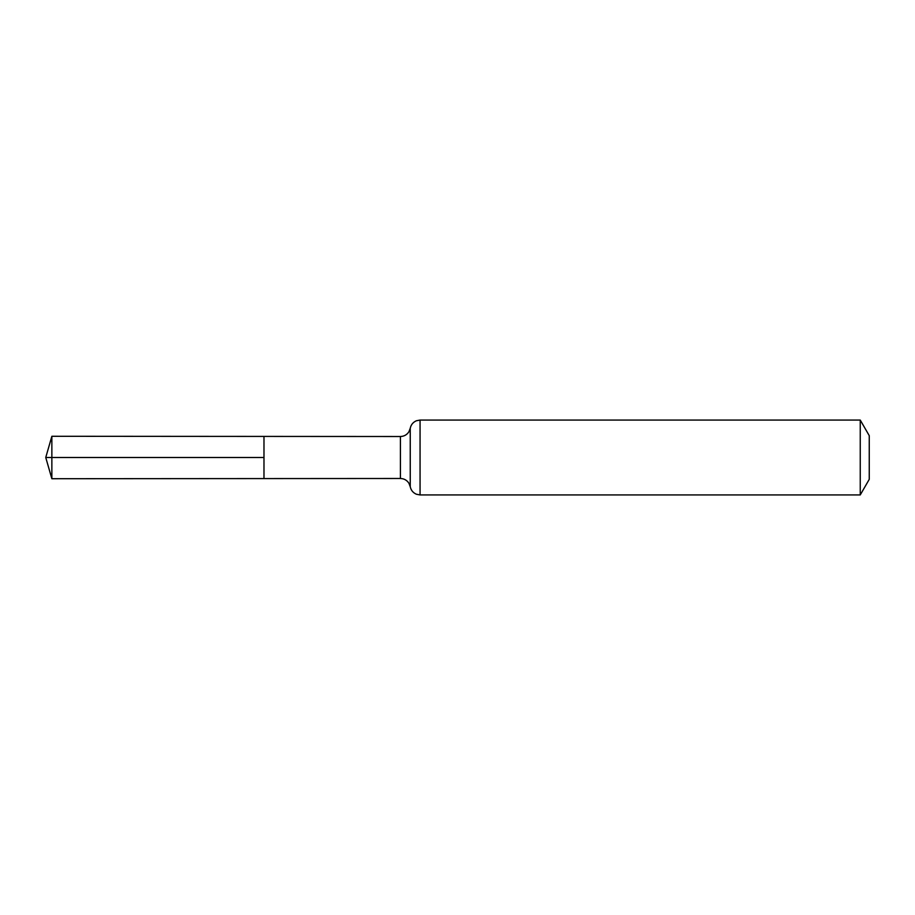 <?xml version="1.0" encoding="UTF-8"?>
<svg xmlns="http://www.w3.org/2000/svg" width="915" height="915" viewBox="0 0 915 915"><rect width="100%" height="100%" fill="white"/><g stroke="black" fill="none" stroke-linecap="round" stroke-linejoin="round"><path stroke-width="1.37" d="M263.978 457.5L263.978 436.421L51.858 436.283L51.858 478.717L263.978 478.579L263.978 436.421L400.415 436.512L400.415 478.488L263.978 478.579L263.978 457.5M860.249 420.065L860.249 494.935L869.25 479.334L869.25 435.666L860.249 420.065L420.065 420.065L416.405 420.763C413.054 422.215 410.995 424.72 410.24 428.289L408.948 431.72C406.935 434.797 404.087 436.398 400.415 436.512M51.858 478.717L45.75 457.5L263.978 457.5L51.858 457.5M860.249 494.935L420.065 494.935L420.065 420.065M420.065 494.935L416.405 494.237C413.054 492.785 410.995 490.28 410.24 486.711L410.24 428.289M410.24 486.711L408.948 483.28C406.935 480.203 404.087 478.602 400.415 478.488M45.75 457.5L51.858 436.283"/></g></svg>
